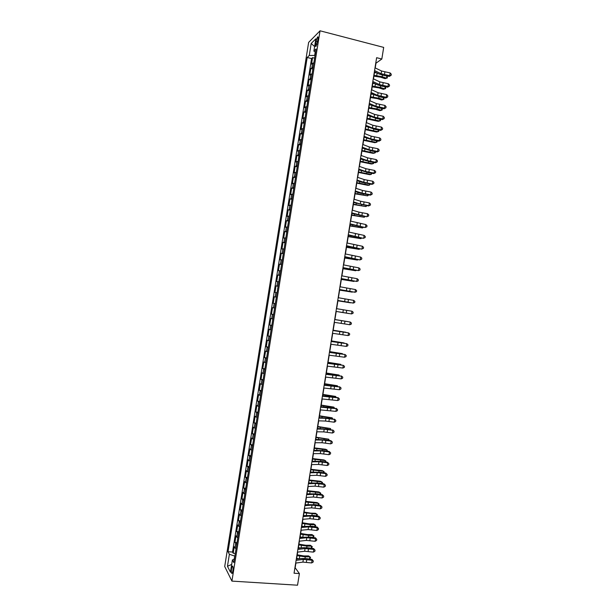 <?xml version="1.0" encoding="UTF-8"?>
<svg xmlns="http://www.w3.org/2000/svg" width="616" height="616" viewBox="0 0 616 616"><rect width="100%" height="100%" fill="white"/><g stroke="black" fill="none" stroke-linecap="round" stroke-linejoin="round"><path stroke-width="0.92" d="M232.856 571.047C233.241 567.498 233.048 565.865 232.278 566.143L231.554 568.514C231.162 572.048 231.354 573.688 232.132 573.419L232.856 571.047M308.639 42.389L224.709 566.504L231.916 581.104L320.05 30.8L308.639 42.389M313.883 62.74L311.527 64.164L312.566 57.642L314.614 58.158M313.182 67.121L310.826 68.515L312.882 69.015M310.826 68.515L309.786 75.037L312.127 73.697M310.379 84.646L308.046 85.909L309.086 79.387L311.142 79.88M308.624 95.596L306.298 96.781L307.346 90.259L309.401 90.745M306.868 106.545L304.558 107.654L305.605 101.124L307.661 101.609M305.113 117.494L302.818 118.518L303.865 111.996L305.921 112.474M303.357 128.444L301.078 129.391L302.125 122.869L304.181 123.339M301.609 139.393L299.338 140.263L300.385 133.741L302.441 134.196M299.853 150.343L297.597 151.136L298.645 144.614L300.7 145.06M298.098 161.3L295.857 162.008L296.897 155.486L298.96 155.925M296.35 172.249L294.117 172.873L295.156 166.351L297.22 166.79M294.594 183.198L292.377 183.745L293.416 177.223L295.48 177.647M292.839 194.148L290.637 194.618L291.676 188.096L293.74 188.511M291.083 205.097L288.889 205.49L289.936 198.968L291.999 199.376M289.335 216.047L287.148 216.355L288.196 209.833L290.259 210.233M287.58 226.996L285.408 227.227L286.455 220.705L288.519 221.098M285.824 237.938L283.668 238.099L284.715 231.578L286.786 231.963M284.068 248.887L281.928 248.964L282.975 242.442L285.046 242.82M282.32 259.837L280.188 259.837L281.235 253.315L283.306 253.684M280.565 270.786L278.447 270.701L279.495 264.179L281.566 264.549M278.809 281.735L276.707 281.574L277.754 275.052L279.826 275.406M277.061 292.685L274.967 292.446L276.014 285.924L278.085 286.271M275.306 303.634L273.227 303.311L274.266 296.789L276.345 297.128M274.605 308.008L272.526 307.661L271.487 314.183L273.566 314.507M272.85 318.957L270.786 318.526L269.746 325.048L271.825 325.364M271.094 329.906L269.046 329.398L268.006 335.92L270.085 336.228M269.346 340.856L267.305 340.263L266.266 346.785L268.345 347.085M267.59 351.798L265.565 351.135L264.526 357.65L266.605 357.95M265.835 362.747L263.825 362L262.786 368.522L264.865 368.807M264.087 373.696L262.085 372.865L261.038 379.387L263.124 379.672M262.331 384.638L260.345 383.737L259.298 390.259L261.384 390.529M260.576 395.588L258.605 394.602L257.557 401.124L259.652 401.386M258.828 406.537L256.864 405.474L255.817 411.988L257.911 412.25M257.072 417.479L255.124 416.339L254.077 422.861L256.171 423.107M255.317 428.428L253.384 427.204L252.337 433.726L254.431 433.964M253.569 439.377L251.644 438.076L250.596 444.59L252.691 444.821M251.813 450.319L249.904 448.941L248.856 455.463L250.951 455.686M250.058 461.268L248.163 459.805L247.116 466.327L249.21 466.543M248.31 472.21L246.423 470.67L245.376 477.192L247.478 477.4M246.554 483.16L244.683 481.543L243.636 488.057L245.738 488.257M244.798 494.101L242.943 492.407L241.895 498.929L243.998 499.114M243.05 505.051L241.203 503.272L240.155 509.794L242.257 509.979M241.295 515.992L239.462 514.137L238.415 520.659L240.517 520.836M239.539 526.942L237.722 525.001L236.675 531.523L238.777 531.693M237.791 537.884L235.982 535.874L234.935 542.388L237.045 542.55M375.221 67.929L375.976 63.202L381.828 59.021L376.63 57.688L294.048 573.227L299.399 573.581L295.149 567.775L295.903 563.055M316 41.388L315.608 43.844C315.315 45.984 315.477 46.801 316.085 46.308L317.964 39.439C318.249 37.306 318.087 36.49 317.486 36.983L316 41.388L317.587 41.796M234.365 559.259L232.401 559.921L233.826 562.608L316.085 48.98L313.89 51.074L315.554 52.314M232.401 559.921L230.438 572.195L227.458 566.281L229.383 554.254L228.035 551.72L307.192 57.481L309.263 55.502L311.188 43.467L315.862 38.8L313.89 51.074M312.566 57.642L311.565 58.582L232.532 552.052L233.195 553.253L235.304 553.407M236.036 548.825L234.242 546.738L233.195 553.253M236.737 544.452L234.935 542.388M238.492 533.502L236.675 531.523M240.24 522.561L238.415 520.659M241.996 511.619L240.155 509.794M243.751 500.669L241.895 498.929M245.499 489.728L243.636 488.057M247.255 478.778L245.376 477.192M249.01 467.837L247.116 466.327M250.758 456.887L248.856 455.463M252.514 445.945L250.596 444.59M254.269 434.996L252.337 433.726M256.017 424.047L254.077 422.861M257.773 413.105L255.817 411.988M259.529 402.156L257.557 401.124M261.276 391.206L259.298 390.259M263.032 380.264L261.038 379.387M264.788 369.315L262.786 368.522M266.536 358.366L264.526 357.65M268.291 347.424L266.266 346.785M270.047 336.475L268.006 335.92M271.795 325.525L269.746 325.048M273.55 314.576L271.487 314.183M274.266 296.789L276.353 297.066M276.014 285.924L278.109 286.117M277.754 275.052L279.864 275.167M279.495 264.179L281.62 264.218M281.235 253.315L283.368 253.268M282.975 242.442L285.123 242.319M284.715 231.578L286.879 231.37M286.455 220.705L288.627 220.42M288.196 209.833L290.382 209.471M289.936 198.968L292.138 198.521M291.676 188.096L293.894 187.572M293.416 177.223L295.642 176.623M295.156 166.351L297.397 165.673M296.897 155.486L299.153 154.724M298.645 144.614L300.908 143.774M300.385 133.741L302.656 132.825M302.125 122.869L304.412 121.876M303.865 111.996L306.167 110.926M305.605 101.124L307.923 99.977M307.346 90.259L309.671 89.027M309.086 79.387L311.426 78.07M315.223 52.067L314.684 55.417L309.263 55.502M299.399 573.581L297.536 585.2L231.916 581.104M381.828 59.021L383.691 47.393L320.05 30.8M296.527 559.143L297.659 552.113M298.275 548.255L299.407 541.179M300.015 537.368L301.162 530.237M301.763 526.48L302.91 519.296M303.503 515.592L304.666 508.362M305.251 504.712L306.414 497.42M306.991 493.824L308.169 486.478M308.739 482.936L309.925 475.537M310.479 472.048L311.673 464.603M312.227 461.161L313.429 453.661M313.968 450.273L315.176 442.719M315.715 439.385L316.932 431.778M317.456 428.497L318.688 420.836M319.204 417.61L320.435 409.894M320.944 406.722L322.191 398.96M322.692 395.834L323.939 388.018M324.432 384.946L325.695 377.077M326.18 374.051L327.45 366.135M327.92 363.163L329.198 355.193M329.668 352.275L330.954 344.252M331.416 341.387L332.709 333.31M333.156 330.499L334.457 322.368M334.904 319.612L336.213 311.442M336.652 308.685L337.953 300.554M338.4 297.744L339.701 289.659M340.155 286.802L341.441 278.771M341.911 275.86L343.189 267.883M343.659 264.918L344.929 256.995M345.414 253.977L346.677 246.1M347.17 243.035L348.417 235.212M348.918 232.086L350.165 224.324M350.673 221.144L351.913 213.429M352.429 210.202L353.653 202.541M354.177 199.261L355.401 191.645M355.933 188.319L357.141 180.757M357.688 177.369L358.889 169.862M359.436 166.428L360.63 158.974M361.192 155.486L362.377 148.079M362.947 144.537L364.125 137.191M364.695 133.595L365.865 126.295M366.451 122.653L367.613 115.408M368.206 111.704L369.354 104.512M369.954 100.762L371.101 93.624M371.71 89.813L372.849 82.729M373.465 78.871L374.59 71.841M234.881 556.063L233.972 559.39M311.565 58.582L307.192 57.481M232.532 552.052L228.035 551.72M229.383 554.254L234.511 556.032M314.614 46.554L311.188 43.467M227.458 566.281L231.678 564.425M375.005 67.822L381.581 71.009L390.151 72.942L389.712 75.645L391.122 75.314L389.304 76.407L384.061 75.483L379.11 74.005L374.382 71.733M374.567 70.563L381.142 73.728L389.712 75.645L389.304 76.407M390.151 72.942L391.291 74.228L391.122 75.314M373.904 76.138L380.673 77.2L385.023 78.656L386.525 78.186L382.166 76.723L374.028 75.329M387.179 76.03L387.356 77.916L386.525 78.186L386.879 75.984M376.746 72.873L374.459 72.65M373.257 78.771L379.841 81.866L388.411 83.768L387.98 86.479L389.389 86.132L387.58 87.203L382.336 86.278L377.369 84.831L372.634 82.629M372.819 81.512L379.402 84.577L387.98 86.479L387.58 87.203M388.411 83.768L389.558 85.047L389.389 86.132M371.502 89.72L378.101 92.723L386.679 94.602L386.247 97.313L387.649 96.951L385.847 98.006L380.603 97.082L370.894 93.524M371.063 92.454L377.67 95.434L386.247 97.313L385.847 98.006M386.679 94.602L387.826 95.873L387.649 96.951M369.746 100.67L376.361 103.58L384.946 105.436L384.507 108.139L385.916 107.769L384.115 108.801L378.871 107.877L369.146 104.42M369.307 103.403L375.929 106.291L384.507 108.139L384.115 108.801M384.946 105.436L386.093 106.691L385.916 107.769M367.991 111.619L374.62 114.43L383.206 116.262L382.775 118.973L384.184 118.595L382.39 119.596L377.146 118.68L367.398 115.315M367.552 114.353L374.189 117.148L382.775 118.973L382.39 119.596M383.206 116.262L384.361 117.51L384.184 118.595M372.187 86.841L378.955 87.896L383.314 89.328L384.815 88.889L380.449 87.457L372.31 86.071M385.516 86.841L385.647 88.596L384.815 88.889L385.154 86.779M374.667 83.576L372.742 83.383M370.47 97.536L377.246 98.599L381.604 99.992L383.098 99.584L378.732 98.183L370.593 96.804M383.86 97.651L383.937 99.276L383.098 99.584L383.421 97.574M372.557 94.279L371.025 94.117M368.761 108.239L375.529 109.301L379.895 110.664L381.389 110.287L377.007 108.916L368.869 107.538M382.205 108.462L382.228 109.956L381.389 110.287L381.689 108.37M370.409 104.974L369.3 104.859M367.044 118.942L378.185 121.329L379.672 120.982L367.151 118.272M380.549 119.273L380.511 120.636L379.672 120.982L379.964 119.173M368.214 115.662L367.583 115.592M366.243 122.561L372.88 125.287L381.473 127.096L381.042 129.807L382.451 129.414L380.657 130.392L375.413 129.476L365.658 126.211M365.804 125.302L372.449 128.005L381.042 129.807L380.657 130.392M381.473 127.096L382.628 128.328L382.451 129.414M365.334 129.637L376.476 131.993L377.955 131.685L365.434 129.014M378.894 130.084L378.801 131.316L377.955 131.685L378.232 129.968M364.487 133.51L371.148 136.144L379.741 137.93L379.302 140.633L380.719 140.232L378.932 141.179L373.681 140.279L363.91 137.106M364.048 136.251L370.709 138.862L379.302 140.633L378.932 141.179M379.741 137.93L380.896 139.147L380.719 140.232M363.617 140.34L374.767 142.666L376.245 142.381L363.71 139.747M377.246 140.895L377.092 141.996L376.245 142.381L376.507 140.764M362.732 144.46L369.408 147.001L378.001 148.756L377.57 151.467L378.986 151.051L377.2 151.975L371.956 151.074L362.162 148.002M362.293 147.193L368.969 149.711L377.57 151.467L377.2 151.975M378.001 148.756L379.156 149.965L378.986 151.051M361.908 151.036L373.065 153.33L374.528 153.076L361.992 150.481M375.537 151.69L375.383 152.676L374.528 153.076L374.774 151.559M360.976 155.409L367.667 157.858L376.268 159.59L375.837 162.301L377.254 161.869L375.467 162.77L370.224 161.877L360.422 158.897M360.537 158.143L367.236 160.568L375.837 162.301L375.467 162.77M376.268 159.59L377.423 160.784L377.254 161.869M360.191 161.739L371.356 163.995L372.819 163.779L360.275 161.215M373.812 162.485L373.673 163.356L372.819 163.779L373.042 162.355M359.228 166.351L365.927 168.707L374.536 170.424L374.097 173.127L375.521 172.688L373.743 173.566L368.491 172.673L358.674 169.793M358.789 169.092L365.496 171.425L374.097 173.127L373.743 173.566M374.536 170.424L375.691 171.61L375.521 172.688M358.474 172.434L369.646 174.667L371.101 174.474L358.55 171.949M372.079 173.288L371.101 174.474L371.317 173.158M357.473 177.3L364.187 179.564L372.796 181.25L372.364 183.961L373.789 183.506L372.01 184.361L361.761 182.29L356.926 180.688M357.034 180.034L363.756 182.274L372.364 183.961L372.01 184.361M372.796 181.25L373.958 182.428L373.789 183.506M356.764 183.129L367.937 185.331L369.392 185.17L356.833 182.69M370.355 184.084L369.392 185.17L369.585 183.953M355.717 188.25L362.454 190.421L371.063 192.084L370.632 194.795L372.056 194.325L370.285 195.156L360.021 193.124L355.186 191.576M355.278 190.983L362.015 193.131L370.632 194.795L370.285 195.156M371.063 192.084L372.226 193.247L372.056 194.325M355.047 193.832L367.675 195.865L355.116 193.424M368.622 194.879L367.675 195.865L367.852 194.748M353.961 199.191L360.714 201.27L369.33 202.91L368.892 205.621L370.324 205.143L368.553 205.952L353.438 202.471M353.522 201.933L360.275 203.988L368.892 205.621L368.553 205.952M369.33 202.91L370.493 204.065L370.324 205.143M353.338 204.527L365.966 206.568L353.392 204.158M366.89 205.675L365.966 206.568L366.127 205.544M352.213 210.141L358.974 212.127L367.59 213.744L367.159 216.455L368.584 215.962L366.82 216.747L351.69 213.367M351.775 212.874L366.82 216.747M367.59 213.744L368.761 214.884L368.584 215.962M351.62 215.23L364.249 217.263L351.674 214.892M365.165 216.47L364.249 217.263L364.395 216.339M350.458 221.082L365.858 224.578L365.427 227.281L366.851 226.78L365.096 227.543L349.95 224.263M350.019 223.824L365.096 227.543M365.858 224.578L367.028 225.702L366.851 226.78M349.911 225.926L362.531 227.959L349.957 225.625M363.432 227.265L362.531 227.959L362.67 227.135M348.702 232.032L364.125 235.404L363.686 238.115L365.119 237.599L363.363 238.33L348.202 235.158M348.263 234.765L363.363 238.33M364.125 235.404L365.296 236.521L365.119 237.599M348.194 236.621L360.822 238.654L348.24 236.359M361.707 238.061L360.822 238.654L360.938 237.93M346.947 242.981L362.385 246.238L361.954 248.941L363.386 248.417L361.638 249.126L346.462 246.046M346.515 245.715L361.638 249.126M362.385 246.238L363.563 247.339L363.386 248.417M346.477 247.324L359.105 249.349L346.515 247.093M359.906 248.841L359.105 249.349L359.205 248.725M345.199 253.923L360.653 257.065L360.221 259.775L361.654 259.236L359.906 259.921L344.714 256.941M344.76 256.664L359.906 259.921M360.653 257.065L361.831 258.15L361.654 259.236M344.767 258.019L357.395 260.052L344.798 257.827M358.05 259.613L357.395 260.052L357.48 259.521M343.443 264.872L358.92 267.891L358.481 270.601L359.921 270.054L360.098 268.969L358.92 267.891M343.004 267.606L358.481 270.601L342.966 267.837M343.05 268.715L355.678 270.747L343.081 268.561M356.202 270.393L355.678 270.747L355.748 270.316M341.688 275.814L357.18 278.725L356.749 281.435L358.189 280.873L358.366 279.787L357.18 278.725M341.249 278.555L356.749 281.435L341.226 278.725M341.341 279.418L353.969 281.443L341.356 279.294M339.94 286.763L355.447 289.551L355.016 292.261L356.456 291.691L356.625 290.606L355.447 289.551M339.501 289.497L355.016 292.261L339.478 289.62M339.624 290.113L352.252 292.138L339.639 290.028M338.184 297.705L353.715 300.385L353.276 303.087L354.724 302.502L354.893 301.424L353.715 300.385M337.745 300.439L353.276 303.087L337.737 300.516M337.915 300.808L350.543 302.833L337.922 300.762M336.428 308.655L351.975 311.211L351.543 313.921L352.991 313.321L353.161 312.243L351.975 311.211M342.889 312.528L351.543 313.921L335.99 311.403L342.889 312.528L343.328 309.81M339.324 312.004L348.825 313.529L339.324 312.004M341.587 320.666L350.242 322.037L334.68 319.573L341.587 320.666L341.149 323.377L349.811 324.748L350.242 322.037L351.428 323.061L351.259 324.139L349.811 324.748M334.242 322.33L341.149 323.377M334.911 319.527L347.54 321.552L334.911 319.542M332.925 330.538L348.51 332.871L332.933 330.469M332.486 333.279L348.079 335.574L348.51 332.871L349.695 333.872L349.526 334.958L348.079 335.574M333.202 330.23L345.83 332.247L333.194 330.276M331.169 341.487L346.777 343.697L331.192 341.356M330.73 344.221L346.338 346.408L346.777 343.697L347.963 344.69L347.794 345.776L346.338 346.408M329.414 352.429L345.037 354.523L329.445 352.252M328.983 355.17L344.606 357.234L345.037 354.523L346.231 355.509L346.061 356.587L344.606 357.234M327.666 363.378L343.305 365.357L327.704 363.14M327.227 366.112L342.873 368.06L343.305 365.357L344.498 366.327L344.329 367.406L342.873 368.06M331.485 340.925L344.113 342.943L331.47 341.01M329.776 351.62L342.404 353.638L329.752 351.744M328.059 362.316L340.687 364.333L328.035 362.478M340.617 364.772L340.687 364.333L341.079 364.841M325.91 374.32L341.572 376.184L325.956 374.035M325.471 377.054L341.133 378.894L341.572 376.184L342.765 377.138L342.596 378.224L341.133 378.894M341.318 375.945L342.765 377.138M326.349 373.011L338.977 375.029L326.318 373.211M338.892 375.56L338.977 375.029L339.47 375.652M324.155 385.262L339.832 387.01L324.209 384.923M323.716 388.003L339.401 389.72L339.832 387.01L341.033 387.957L340.864 389.043L339.401 389.72M339.593 386.733L341.033 387.957M324.632 383.706L337.26 385.724L324.594 383.937M337.16 386.355L337.26 385.724L337.868 386.471M322.407 396.211L338.099 397.844L332.601 396.712L322.468 395.818M321.968 398.945L337.668 400.546L338.099 397.844L339.3 398.775L339.131 399.853L337.668 400.546M337.861 397.528L339.3 398.775M322.923 394.402L335.551 396.419L322.876 394.671M335.427 397.151L335.551 396.419L336.197 397.266M320.651 407.153L336.367 408.67L330.877 407.507L320.72 406.706M320.212 409.886L335.936 411.373L336.367 408.67L337.568 409.586L337.399 410.672L335.936 411.373M336.136 408.316L337.568 409.586M321.205 405.097L333.834 407.114L321.159 405.405M333.703 407.946L333.834 407.114L334.473 408.062M318.895 418.095L325.941 418.333L334.634 419.496L329.144 418.303L318.98 417.602M318.457 420.828L325.502 421.051L334.195 422.199L334.634 419.496L335.835 420.405L335.658 421.49L334.195 422.199M334.403 419.111L335.835 420.405M319.496 415.8L332.124 417.81L319.435 416.139M331.97 418.741L332.124 417.81L332.74 418.857M317.148 429.036L324.201 429.183L332.894 430.322L327.412 429.098L317.232 428.49M316.709 431.778L323.77 431.901L332.463 433.033L332.894 430.322L334.103 431.223L333.926 432.301L332.463 433.033M332.679 429.899L334.103 431.223M317.779 426.495L330.407 428.505L317.717 426.865M330.245 429.529L330.407 428.505L331.015 429.645M315.392 439.986L322.461 440.04L331.162 441.148L330.946 440.694L325.687 439.893L315.492 439.385M314.953 442.719L322.029 442.75L330.73 443.859L331.162 441.148L332.37 442.034L332.193 443.12L330.73 443.859M330.946 440.694L332.37 442.034M316.07 437.191L328.698 439.193L316 437.599M328.513 440.325L328.698 439.193L329.283 440.44M313.636 450.927L320.728 450.889L329.429 451.975L329.221 451.482L323.954 450.689L313.744 450.273M313.197 453.661L320.289 453.599L328.998 454.685L329.429 451.975L330.638 452.852L330.461 453.93L328.998 454.685M329.221 451.482L330.638 452.852M314.353 447.886L325.648 449.28L326.981 449.888L314.283 448.333M326.788 451.12L326.981 449.888L327.55 451.235M311.889 461.869L318.988 461.738L327.697 462.808L327.489 462.277L322.23 461.484L311.996 461.161M311.45 464.603L318.549 464.456L327.258 465.511L327.697 462.808L328.906 463.671L328.728 464.749L327.258 465.511M327.489 462.277L328.906 463.671M312.643 458.581L323.947 459.944L325.271 460.583L312.558 459.066M325.055 461.908L325.271 460.583L325.949 461.261L325.825 462.023M310.133 472.811L317.248 472.588L325.956 473.635L325.764 473.065L320.497 472.28L310.256 472.056M309.694 475.544L316.817 475.306L325.525 476.337L325.956 473.635L327.173 474.482L326.996 475.567L325.525 476.337M325.764 473.065L327.173 474.482M310.926 469.277L322.237 470.609L323.554 471.278L310.841 469.792M323.331 472.703L323.554 471.278L324.239 471.941L324.093 472.818M308.377 483.752L315.507 483.445L324.224 484.461L324.031 483.853L318.772 483.075L308.508 482.944M307.946 486.494L315.076 486.155L323.793 487.164L324.224 484.461L325.44 485.3L325.263 486.378L323.793 487.164M324.031 483.853L325.44 485.3M309.217 479.972L320.528 481.273L321.845 481.974L309.124 480.526M321.598 483.498L321.845 481.974L322.53 482.613L322.368 483.606M306.629 494.694L313.775 494.294L322.491 495.287L322.307 494.648L317.04 493.87L306.768 493.832M306.19 497.435L313.336 497.004L322.06 497.99L322.491 495.287L323.708 496.111L323.531 497.197L322.06 497.99M322.307 494.648L323.708 496.111M307.5 490.659L318.819 491.938L320.127 492.669L307.407 491.26M319.873 494.286L320.127 492.669L320.813 493.293L320.605 494.394M304.874 505.644L312.035 505.143L320.759 506.113L320.574 505.436L315.307 504.666L305.02 504.727M304.435 508.377L311.596 507.853L320.32 508.816L320.759 506.113L321.976 506.93L321.798 508.007L320.32 508.816M320.574 505.436L321.976 506.93M305.79 501.355L317.109 502.594L318.418 503.357L305.682 501.986M318.141 505.082L318.418 503.357L319.103 503.965L318.803 505.174M303.118 516.585L310.295 515.992L319.019 516.94L318.849 516.231L313.582 515.461L303.28 515.615M302.687 519.319L309.863 518.703L318.588 519.642L319.019 516.94L320.243 517.74L320.066 518.826L318.588 519.642M318.849 516.231L320.243 517.74M304.073 512.05L310.834 513.159L315.4 513.259L316.701 514.052L303.965 512.72M316.416 515.869L316.701 514.052L317.394 514.637L316.994 515.954M304.196 515.538L303.534 515.399M301.37 527.527L308.554 526.842L317.286 527.766L317.117 527.019L311.85 526.249L301.532 526.503M300.931 530.26L308.123 529.56L316.855 530.468L317.286 527.766L318.51 528.559L318.333 529.637L316.855 530.468M317.117 527.019L318.51 528.559M302.364 522.745L309.124 523.854L313.698 523.923L314.992 524.747L310.41 524.678L302.248 523.446M314.684 526.665L314.992 524.747L315.685 525.317L315.192 526.734M302.941 526.372L301.817 526.133M299.615 538.469L306.822 537.691L315.554 538.592L315.392 537.807L310.125 537.044L299.792 537.391M299.176 541.202L306.383 540.409L315.123 541.295L315.554 538.592L316.778 539.37L316.601 540.448L315.123 541.295M315.392 537.807L316.778 539.37M300.647 533.441L307.407 534.549L311.989 534.58L313.275 535.435L308.693 535.404L300.531 534.18M312.951 537.452L313.275 535.435L313.975 535.989L313.39 537.522M301.64 537.198L300.1 536.859M297.867 549.41L305.082 548.548L313.821 549.418L313.66 548.594L308.393 547.84L303.226 547.67L298.044 548.286M297.428 552.144L304.65 551.258L313.382 552.121L313.821 549.418L315.046 550.18L314.868 551.266L313.382 552.121M313.66 548.594L315.046 550.18M298.937 544.136L305.698 545.245L310.279 545.245L311.565 546.13L306.968 546.13L298.814 544.906M311.226 548.248L311.565 546.13L312.266 546.662L311.588 548.302M300.3 548.017L298.383 547.593M296.111 560.352L303.341 559.397L312.081 560.244L311.935 559.39L306.668 558.635L301.494 558.489L296.296 559.174M295.672 563.086L302.91 562.108L311.65 562.947L312.081 560.244L313.313 560.999L313.136 562.077L311.65 562.947M311.935 559.39L313.313 560.999M297.22 554.831L303.981 555.94L308.57 555.909L309.848 556.826L305.251 556.856L297.089 555.64M309.494 559.035L309.848 556.826L310.556 557.341L309.794 559.082M298.922 558.827L296.658 558.319M311.927 67.537L312.628 63.163M234.973 548.032L235.674 543.666M236.721 537.113L237.422 532.748M238.469 526.195L239.17 521.829M240.217 515.276L240.918 510.91M241.965 504.365L242.665 499.992M243.713 493.447L244.413 489.073M245.461 482.528L246.161 478.155M247.209 471.61L247.909 467.244M248.956 460.691L249.657 456.325M250.712 449.772L251.405 445.407M252.46 438.854L253.161 434.488M254.208 427.935L254.909 423.569M255.956 417.017L256.656 412.643M257.704 406.098L258.404 401.724M259.452 395.179L260.152 390.806M261.199 384.253L261.9 379.887M262.947 373.335L263.648 368.969M264.695 362.416L265.396 358.05M266.451 351.497L267.144 347.131M268.199 340.579L268.892 336.213M269.947 329.66L270.647 325.286M271.695 318.741L272.395 314.368M273.442 307.815L274.143 303.449M275.19 296.897L275.891 292.531M276.938 285.978L277.639 281.612M278.686 275.059L279.387 270.686M280.442 264.133L281.135 259.767M282.19 253.215L282.89 248.849M283.938 242.296L284.638 237.922M285.685 231.37L286.386 227.004M287.433 220.451L288.134 216.085M289.181 209.525L289.882 205.159M290.929 198.606L291.63 194.24M292.685 187.688L293.385 183.314M294.433 176.761L295.133 172.395M296.18 165.843L296.881 161.469M297.928 154.916L298.629 150.55M299.676 143.998L300.377 139.624M301.432 133.071L302.125 128.706M303.18 122.153L303.88 117.779M304.928 111.226L305.628 106.861M306.676 100.308L307.376 95.934M308.423 89.382L309.124 85.016M310.171 78.455L310.872 74.089M317.032 44.213L315.608 43.844M381.581 71.009L381.142 73.728M384.892 72.003L384.453 74.713M382.166 76.723L382.421 75.137M376.73 75.599L377.138 73.058M379.841 81.866L379.402 84.577M383.152 82.844L382.721 85.547M378.101 92.723L377.67 95.434M381.42 93.678L380.981 96.389M376.361 103.58L375.929 106.291M379.679 104.512L379.248 107.222M374.62 114.43L374.189 117.148M377.947 115.346L377.516 118.056M380.449 87.457L380.688 85.94M375.005 86.34L375.398 83.915M378.732 98.183L378.963 96.743M373.288 97.082L373.658 94.772M377.007 108.916L377.231 107.546M371.564 107.823L371.918 105.629M375.29 119.65L375.498 118.349M369.846 118.572L370.178 116.486M372.88 125.287L372.449 128.005M376.214 126.18L375.775 128.89M373.573 130.384L373.766 129.152M368.122 129.314L368.437 127.343M371.148 136.144L370.709 138.862M374.474 137.022L374.043 139.724M371.856 141.11L372.041 139.955M366.405 140.055L366.697 138.2M369.408 147.001L368.969 149.711M372.742 147.855L372.303 150.566M370.131 151.844L370.308 150.758M364.68 150.797L364.965 149.057M367.667 157.858L367.236 160.568M371.001 158.689L370.57 161.4M368.414 162.578L368.576 161.561M362.963 161.538L363.224 159.914M365.927 168.707L365.496 171.425M369.269 169.523L368.838 172.234M366.697 173.312L366.843 172.364M361.238 172.28L361.484 170.763M364.187 179.564L363.756 182.274M367.529 180.357L367.098 183.067M364.98 184.038L365.119 183.16M359.521 183.021L359.744 181.62M362.454 190.421L362.015 193.131M365.796 191.191L365.365 193.901M363.255 194.772L363.386 193.963M357.796 193.763L358.004 192.477M360.714 201.27L360.275 203.988M364.064 202.025L363.625 204.735M361.538 205.498L361.654 204.766M356.079 204.512L356.264 203.334M358.974 212.127L358.535 214.845M362.324 212.859L361.892 215.569M359.821 216.231L359.929 215.569M354.354 215.254L354.531 214.191M357.234 222.984L356.803 225.695M360.591 223.693L360.152 226.403M358.104 226.965L358.196 226.372M352.637 225.995L352.791 225.048M355.494 233.834L355.062 236.552M358.851 234.527L358.42 237.237M356.379 237.691L356.464 237.168M350.92 236.737L351.051 235.897M353.753 244.691L353.322 247.401M357.118 245.361L356.687 248.071M354.662 248.425L354.731 247.971M349.195 247.478L349.31 246.754M352.021 255.548L351.582 258.258M355.386 256.194L354.947 258.905M347.478 258.22L347.57 257.611M350.281 266.397L349.842 269.115M353.646 267.028L353.214 269.739M345.753 268.953L345.83 268.46M348.541 277.254L348.109 279.964M351.913 277.862L351.482 280.573M346.8 288.103L346.369 290.821M350.173 288.696L349.742 291.406M345.06 298.96L344.629 301.671M348.44 299.53L348.009 302.24M346.708 310.364L346.269 313.074M344.968 321.198L344.536 323.908M339.847 331.516L339.416 334.234M343.235 332.032L342.804 334.742M338.107 342.373L337.676 345.083M341.503 342.866L341.064 345.568M336.375 353.222L335.936 355.933M339.762 353.7L339.331 356.402M334.634 364.071L334.195 366.79M338.03 364.526L337.599 367.236M332.355 352.583L332.417 352.198M330.623 363.44L330.7 362.94M332.894 374.928L332.463 377.639M336.298 375.36L335.859 378.07M334.403 374.875L334.465 374.49M328.882 374.289L328.983 373.673M331.154 385.778L330.723 388.496M334.557 386.194L334.126 388.904M332.679 385.678L332.748 385.223M327.142 385.146L327.258 384.415M329.414 396.635L328.983 399.345M332.825 397.027L332.386 399.73M330.946 396.473L331.031 395.949M325.402 395.996L325.541 395.156M327.681 407.484L327.242 410.194M331.085 407.854L330.653 410.564M329.214 407.276L329.314 406.675M323.662 406.853L323.816 405.89M325.941 418.333L325.502 421.051M329.352 418.688L328.921 421.398M327.489 418.072L327.589 417.409M321.929 417.702L322.099 416.632M324.201 429.183L323.77 431.901M327.62 429.521L327.181 432.224M325.756 428.875L325.872 428.135M320.189 428.551L320.374 427.373M322.461 440.04L322.029 442.75M325.879 440.348L325.448 443.058M324.024 439.67L324.155 438.862M318.449 439.408L318.657 438.115M320.728 450.889L320.289 453.599M324.147 451.182L323.716 453.892M322.299 450.473L322.438 449.588M316.709 450.257L316.94 448.848M318.988 461.738L318.549 464.456M322.414 462.015L321.976 464.718M320.566 461.268L320.72 460.314M314.976 461.115L315.215 459.59M317.248 472.588L316.817 475.306M320.674 472.842L320.243 475.552M318.834 472.064L319.003 471.048M313.236 471.964L313.498 470.324M315.507 483.445L315.076 486.155M318.942 483.675L318.51 486.386M317.109 482.867L317.279 481.774M311.496 482.813L311.773 481.065M313.775 494.294L313.336 497.004M317.209 494.509L316.77 497.212M315.377 493.662L315.561 492.5M309.756 493.67L310.056 491.807M312.035 505.143L311.596 507.853M315.469 505.336L315.038 508.046M313.644 504.458L313.844 503.226M308.023 504.519L308.339 502.541M310.295 515.992L309.863 518.703M313.736 516.17L313.305 518.872M311.919 515.261L312.127 513.952M306.283 515.369L306.614 513.282M308.554 526.842L308.123 529.56M312.004 526.996L311.565 529.706M310.187 526.056L310.41 524.678M304.543 526.226L304.897 524.016M306.822 537.691L306.383 540.409M310.264 537.83L309.833 540.532M308.454 536.852L308.693 535.404M302.803 537.075L303.172 534.757M305.082 548.548L304.65 551.258M308.531 548.656L308.1 551.366M306.73 547.655L306.968 546.13M301.07 547.924L301.455 545.491M303.341 559.397L302.91 562.108M306.799 559.49L306.368 562.192M304.997 558.45L305.251 556.856M299.33 558.774L299.738 556.233M232.771 566.173L232.278 566.143M318.041 37.129L317.486 36.983"/></g></svg>
